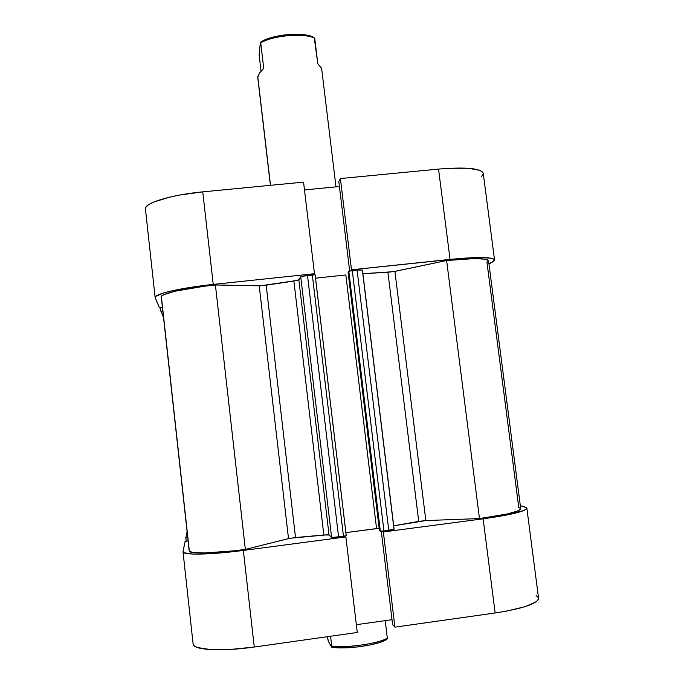 <?xml version="1.0" encoding="UTF-8"?>
<svg xmlns="http://www.w3.org/2000/svg" width="684" height="684" viewBox="0 0 684 684"><rect width="100%" height="100%" fill="white"/><g stroke="black" fill="none" stroke-linecap="round" stroke-linejoin="round"><path stroke-width="1.03" d="M350.644 270.727L351.49 269.804L461.067 258.364L479.689 257.483L491.343 258.219L493.993 259.133L494.438 260.373L488.966 264.007L492.711 261.861L494.523 259.869C492.54 256.893 477.714 256.731 450.055 259.39L438.538 169.085L340.401 178.558L338.811 181.542L349.661 270.932L338.811 181.542L340.401 178.558L351.49 269.804L450.055 259.39L438.538 169.085L340.401 178.558L351.49 269.804L350.644 270.727M163.527 317.479L160.911 311.288L162.826 311.083L160.911 311.288L160.535 307.809L160.911 311.288L163.527 317.479M155.14 297.523C153.832 294.086 181.294 287.707 213.237 284.416L202.755 191.862L213.237 284.416L314.478 273.711L303.551 182.124L202.755 191.862C170.966 194.795 143.871 203.182 145.427 208.962L155.14 297.523L159.492 307.92L162.441 307.603L159.492 307.92L155.2 297.754L155.781 296.343L163.69 292.94L170.812 291.085L190.067 287.434L213.237 284.416L314.478 273.711L313.845 274.617L314.478 273.711L303.551 182.124L202.755 191.862L179.747 195.034L169.495 197.172L153.686 202.062L148.736 204.61L145.991 207.064L145.435 208.996M481.604 176.498L483.212 174.172M483.272 173.411L482.665 172.103L479.929 170.376L468.155 168.255L449.516 168.255L438.538 169.085C466.103 166.862 481.014 168.29 483.263 173.36L494.523 259.869M339.418 186.518L304.483 189.921L339.418 186.518M526.851 508.178C525.637 511.341 511.059 514.89 483.135 518.823L495.139 612.984L394.916 627.151L392.607 624.637L381.287 531.365L392.607 624.637L394.916 627.151L495.139 612.984C523.166 608.572 537.641 603.656 538.564 598.226L526.851 508.178L524.56 506.801L520.336 505.707L526.629 507.75L526.509 508.973L524.124 510.418L504.288 515.505L483.135 518.823L383.356 531.972L382.296 531.331L383.356 531.972L483.135 518.823L495.139 612.984L506.288 611.171L524.85 606.734L536.017 601.894L538.299 599.577L538.564 598.175M345.044 536.239L345.873 536.914L243.342 550.432L219.752 553.005L199.899 554.1L192.452 554.04L183.893 552.749L183.021 551.595L185.125 541.343L188.109 540.959L185.125 541.343L183.013 551.826C182.44 555.263 211.005 554.775 243.342 550.432L345.873 536.914L357.27 632.469L254.268 647.03L357.27 632.469L345.873 536.914L345.044 536.239M187.749 537.709L185.817 537.957L187.091 531.733L185.817 537.957L186.176 541.206L185.817 537.957L187.749 537.709M193.119 644.046L194.102 645.781L197.377 647.517L210.458 649.578L230.525 649.432L254.268 647.03L243.342 550.432L254.268 647.03C221.787 651.758 192.82 650.065 193.119 644.08L183.013 551.826M356.347 624.689L392.009 619.678L356.347 624.689M538.308 597.448L536.111 595.593M394.916 627.151L383.356 531.972L394.916 627.151M520.729 508.776L488.538 260.732C486.512 257.988 472.541 257.919 446.618 260.527L479.467 518.575C505.673 515.001 519.43 511.735 520.729 508.776L517.968 510.914L507.169 513.983L479.467 518.575L425.841 520.567L479.467 518.575L446.618 260.527L474.234 258.603L485.341 259.185L488.538 260.758M362.888 273.694L393.693 525.816L418.719 521.379L387.905 272.266L362.888 273.694L393.24 271.702L446.618 260.527L394.916 271.394L425.841 520.567L394.916 271.394L387.905 272.266L418.719 521.379L425.841 520.567L393.668 525.825L362.888 273.694M189.203 550.928L192.537 552.475L204.448 552.988L234.099 550.817L245.359 549.414L289.982 538.274L327.397 534.777M328.5 534.828L332.347 537.513L346.275 535.794L315.11 274.823L346.249 535.76M379.158 528.373L376.568 528.578L345.839 274.959L315.529 278.174L345.839 274.959L376.568 528.578L345.89 532.614L378.859 528.381M394.078 529.211L388.803 530.519L357.057 269.992L352.269 270.505L383.963 531.16L352.269 270.505L348.797 271.257L357.057 269.992L388.803 530.519L380.347 531.271L348.797 271.257L348.062 272.061L348.797 271.257L380.347 531.271L379.44 530.707L348.062 272.061L379.44 530.707L382.724 531.297L394.078 529.211L362.417 270.086L357.057 269.992L362.417 270.086M520.584 508.443L518.763 507.562L486.974 262.468L488.479 261.108M161.279 296.959L161.663 296.052L164.126 294.548L175.42 291.145L204.302 286.237L215.4 284.98L260.689 285.792L297.326 280.389M298.361 280.072L301.405 276.362L315.127 274.78M323.84 534.991L293.872 281.021L266.17 285.202L295.522 537.547L323.84 534.991L293.872 281.021L298.84 279.782L329.038 534.982L331.603 537.325L300.729 276.729L298.84 279.782L329.038 534.982L323.84 534.991M245.359 549.414L215.4 284.98L259.219 285.809L288.511 538.59L245.359 549.414L215.4 284.98C186.159 287.844 160.03 293.761 161.27 296.933L189.212 550.953C188.647 554.134 215.785 553.527 245.359 549.414M161.45 297.343L189.297 550.543M393.993 529.117L362.366 270.206M338.606 537.137L343.488 536.495L312.297 274.729L307.475 275.242L338.606 537.137L307.475 275.242L300.729 276.729L331.603 537.325L338.606 537.137M343.488 536.495L346.275 535.803L315.127 274.771L312.297 274.729L343.488 536.495M295.522 537.547L288.511 538.59L259.219 285.809L266.17 285.202L295.522 537.547M257.757 76.625L270.505 185.313L257.74 77.36L259.484 73.051L257.757 76.625M263.733 68.4L259.484 73.051L263.733 68.4L260.724 42.827L263.733 68.4M314.743 38.364C305.021 32.678 273.344 35.26 260.724 42.827C273.344 35.26 305.021 32.678 314.743 38.364L312.383 36.842L307.219 35.252L296.676 34.209L284.364 34.935L272.386 37.312L265.606 39.629L260.39 42.314L259.108 54.754L260.39 42.314C271.77 34.183 306.03 31.396 314.264 37.859L317.821 63.8L314.743 38.364M321.762 69.546L321.164 67.776L317.821 63.8L321.164 67.776L321.779 69.648L335.989 186.852M327.764 638.907L327.499 636.676L328.294 641.173L331.569 647.107L337.383 647.765L357.313 646.987L369.933 644.995L380.407 642.25L385.323 640.224L387.016 639.215L387.324 638.129L385.212 620.636L387.324 638.129C378.62 643.618 346.001 648.287 331.723 646.047C346.001 648.287 378.62 643.618 387.324 638.129L387.016 639.215C379.988 644.909 344.693 649.962 331.569 647.107L331.723 646.047L331.569 647.107L328.294 641.173L327.764 638.907M330.569 636.24L331.723 646.047L330.569 636.24M261.031 71.136L259.108 54.754L261.031 71.136M257.74 77.36L270.402 185.321"/></g></svg>
